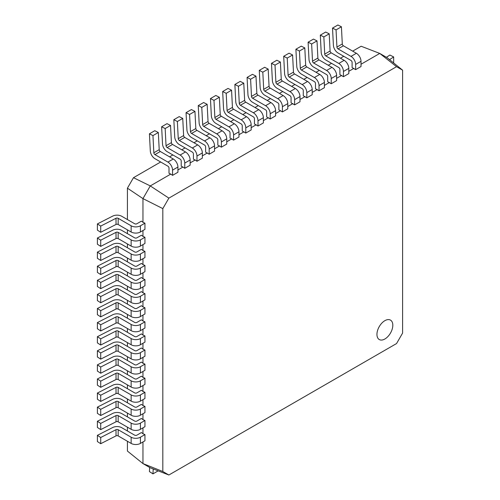 <?xml version="1.0" encoding="UTF-8"?>
<svg xmlns="http://www.w3.org/2000/svg" width="500" height="500" viewBox="0 0 500 500"><rect width="100%" height="100%" fill="white"/><g stroke="black" fill="none" stroke-linecap="round" stroke-linejoin="round"><path stroke-width="0.75" d="M209.175 154.213L214.544 151.113L214.544 145.887A6.562 3.787 -120 0 0 209.9 137.85L196.925 130.356A1.556 0.9 60 0 1 195.831 128.531L194.944 111.356L191.412 109.569L186.044 112.669L186.925 129.838A6.562 3.787 -120 0 0 191.556 137.544L204.531 145.037A1.556 0.9 60 0 1 205.631 146.944L205.631 152.169L209.175 154.213L209.175 148.988A6.562 3.787 -120 0 0 204.531 140.95L191.556 133.456A1.556 0.9 60 0 1 190.456 131.631L189.575 114.456L194.944 111.356M189.575 114.456L186.044 112.669M142.956 391.419L144.944 392.312L140.419 394.925A6.562 3.787 180 0 1 131.137 394.925L118.162 387.438A1.556 0.9 0 0 0 116.025 387.4L100.712 395.219L97.394 393.056L112.713 385.231A6.562 3.787 180 0 1 121.7 385.394L134.675 392.881A1.556 0.9 0 0 0 136.875 392.881L141.4 390.269L142.956 391.419L142.956 385.569M100.712 395.219L100.712 401.419L116.025 393.6A1.556 0.9 0 0 1 118.162 393.638L131.137 401.125A6.562 3.787 180 0 0 140.419 401.125L144.944 398.519L144.944 392.312M100.712 401.419L97.394 399.256L97.394 393.056M221.381 147.162L226.75 144.062L226.75 138.837A6.562 3.787 -120 0 0 222.106 130.8L209.131 123.312A1.556 0.9 60 0 1 208.038 121.481L207.15 104.306L203.619 102.519L198.25 105.619L199.131 122.794A6.562 3.787 -120 0 0 203.762 130.5L216.737 137.988A1.556 0.9 60 0 1 217.838 139.9L217.838 145.119L221.381 147.162L221.381 141.944A6.562 3.787 -120 0 0 216.737 133.9L203.762 126.412A1.556 0.9 60 0 1 202.662 124.581L201.781 107.413L207.15 104.306M201.781 107.413L198.25 105.619M142.956 377.325L144.944 378.219L140.419 380.831A6.562 3.787 180 0 1 131.137 380.831L118.162 373.344A1.556 0.9 0 0 0 116.025 373.3L100.712 381.125L97.394 378.963L112.713 371.138A6.562 3.787 180 0 1 121.7 371.3L134.675 378.787A1.556 0.9 0 0 0 136.875 378.787L141.4 376.175L142.956 377.325L142.956 371.475M100.712 381.125L100.712 387.325L116.025 379.506A1.556 0.9 0 0 1 118.162 379.544L131.137 387.031A6.562 3.787 180 0 0 140.419 387.031L144.944 384.419L144.944 378.219M100.712 387.325L97.394 385.163L97.394 378.963M233.588 140.119L238.956 137.019L238.956 131.794A6.562 3.787 -120 0 0 234.312 123.756L221.337 116.263A1.556 0.9 60 0 1 220.238 114.438L219.356 97.263L215.825 95.469L210.456 98.575L211.337 115.744A6.562 3.787 -120 0 0 215.969 123.45L228.944 130.944A1.556 0.9 60 0 1 230.044 132.85L230.044 138.075L233.588 140.119L233.588 134.894A6.562 3.787 -120 0 0 228.944 126.856L215.969 119.362A1.556 0.9 60 0 1 214.869 117.537L213.988 100.363L219.356 97.263M213.988 100.363L210.456 98.575M142.956 363.231L144.944 364.125L140.419 366.737A6.562 3.787 180 0 1 131.137 366.737L118.162 359.244A1.556 0.9 0 0 0 116.025 359.206L100.712 367.031L97.394 364.869L112.713 357.044A6.562 3.787 180 0 1 121.7 357.2L134.675 364.694A1.556 0.9 0 0 0 136.875 364.694L141.4 362.081L142.956 363.231L142.956 357.381M100.712 367.031L100.712 373.231L116.025 365.412A1.556 0.9 0 0 1 118.162 365.45L131.137 372.938A6.562 3.787 180 0 0 140.419 372.938L144.944 370.325L144.944 364.125M100.712 373.231L97.394 371.069L97.394 364.869M245.794 133.069L251.163 129.969L251.163 124.744A6.562 3.787 -120 0 0 246.519 116.706L233.544 109.219A1.556 0.9 60 0 1 232.444 107.387L231.562 90.213L228.031 88.425L222.662 91.525L223.544 108.7A6.562 3.787 -120 0 0 228.175 116.406L241.15 123.894A1.556 0.9 60 0 1 242.25 125.8L242.25 131.025L245.794 133.069L245.794 127.844A6.562 3.787 -120 0 0 241.15 119.806L228.175 112.319A1.556 0.9 60 0 1 227.075 110.487L226.194 93.319L231.562 90.213M226.194 93.319L222.662 91.525M142.956 349.137L144.944 350.031L140.419 352.644A6.562 3.787 180 0 1 131.137 352.644L118.162 345.15A1.556 0.9 0 0 0 116.025 345.112L100.712 352.938L97.394 350.769L112.713 342.95A6.562 3.787 180 0 1 121.7 343.106L134.675 350.6A1.556 0.9 0 0 0 136.875 350.6L141.4 347.987L142.956 349.137L142.956 343.288M100.712 352.938L100.712 359.137L116.025 351.312A1.556 0.9 0 0 1 118.162 351.356L131.137 358.844A6.562 3.787 180 0 0 140.419 358.844L144.944 356.231L144.944 350.031M100.712 359.137L97.394 356.975L97.394 350.769M258 126.025L263.369 122.925L263.369 117.7A6.562 3.787 -120 0 0 258.725 109.663L245.75 102.169A1.556 0.9 60 0 1 244.65 100.344L243.769 83.169L240.238 81.375L234.869 84.481L235.75 101.65A6.562 3.787 -120 0 0 240.381 109.356L253.356 116.85A1.556 0.9 60 0 1 254.456 118.756L254.456 123.981L258 126.025L258 120.8A6.562 3.787 -120 0 0 253.356 112.762L240.381 105.269A1.556 0.9 60 0 1 239.281 103.444L238.4 86.269L243.769 83.169M238.4 86.269L234.869 84.481M142.956 335.037L144.944 335.938L140.419 338.55A6.562 3.787 180 0 1 131.137 338.55L118.162 331.056A1.556 0.9 0 0 0 116.025 331.019L100.712 338.844L97.394 336.675L112.713 328.856A6.562 3.787 180 0 1 121.7 329.012L134.675 336.506A1.556 0.9 0 0 0 136.875 336.506L141.4 333.894L142.956 335.037L142.956 329.194M100.712 338.844L100.712 345.044L116.025 337.219A1.556 0.9 0 0 1 118.162 337.256L131.137 344.75A6.562 3.787 180 0 0 140.419 344.75L144.944 342.137L144.944 335.938M100.712 345.044L97.394 342.881L97.394 336.675M270.206 118.975L275.575 115.875L275.575 110.65A6.562 3.787 -120 0 0 270.931 102.613L257.956 95.125A1.556 0.9 60 0 1 256.856 93.294L255.975 76.119L252.444 74.331L247.075 77.431L247.956 94.606A6.562 3.787 -120 0 0 252.587 102.312L265.562 109.8A1.556 0.9 60 0 1 266.663 111.706L266.663 116.931L270.206 118.975L270.206 113.75A6.562 3.787 -120 0 0 265.562 105.712L252.587 98.225A1.556 0.9 60 0 1 251.488 96.394L250.606 79.219L255.975 76.119M250.606 79.219L247.075 77.431M142.956 320.944L144.944 321.844L140.419 324.456A6.562 3.787 180 0 1 131.137 324.456L118.162 316.962A1.556 0.9 0 0 0 116.025 316.925L100.712 324.75L97.394 322.581L112.713 314.762A6.562 3.787 180 0 1 121.7 314.919L134.675 322.413A1.556 0.9 0 0 0 136.875 322.413L141.4 319.8L142.956 320.944L142.956 315.094M100.712 324.75L100.712 330.95L116.025 323.125A1.556 0.9 0 0 1 118.162 323.162L131.137 330.656A6.562 3.787 180 0 0 140.419 330.656L144.944 328.044L144.944 321.844M100.712 330.95L97.394 328.781L97.394 322.581M282.413 111.931L287.781 108.825L287.781 103.606A6.562 3.787 -120 0 0 283.137 95.569L270.163 88.075A1.556 0.9 60 0 1 269.062 86.25L268.181 69.075L264.65 67.281L259.281 70.381L260.163 87.556A6.562 3.787 -120 0 0 264.794 95.262L277.769 102.756A1.556 0.9 60 0 1 278.869 104.663L278.869 109.887L282.413 111.931L282.413 106.706A6.562 3.787 -120 0 0 277.769 98.669L264.794 91.175A1.556 0.9 60 0 1 263.694 89.35L262.812 72.175L268.181 69.075M262.812 72.175L259.281 70.381M142.956 306.85L144.944 307.75L140.419 310.356A6.562 3.787 180 0 1 131.137 310.356L118.162 302.869A1.556 0.9 0 0 0 116.025 302.831L100.712 310.65L97.394 308.488L112.713 300.669A6.562 3.787 180 0 1 121.7 300.825L134.675 308.312A1.556 0.9 0 0 0 136.875 308.312L141.4 305.706L142.956 306.85L142.956 301M100.712 310.65L100.712 316.856L116.025 309.031A1.556 0.9 0 0 1 118.162 309.069L131.137 316.562A6.562 3.787 180 0 0 140.419 316.562L144.944 313.95L144.944 307.75M100.712 316.856L97.394 314.688L97.394 308.488M294.613 104.881L299.988 101.781L299.988 96.556A6.562 3.787 -120 0 0 295.344 88.519L282.369 81.025A1.556 0.9 60 0 1 281.269 79.2L280.387 62.025L276.856 60.237L271.488 63.338L272.369 80.512A6.562 3.787 -120 0 0 277 88.219L289.975 95.706A1.556 0.9 60 0 1 291.075 97.613L291.075 102.837L294.613 104.881L294.613 99.656A6.562 3.787 -120 0 0 289.975 91.619L277 84.131A1.556 0.9 60 0 1 275.9 82.3L275.019 65.125L280.387 62.025M275.019 65.125L271.488 63.338M142.956 292.756L144.944 293.65L140.419 296.262A6.562 3.787 180 0 1 131.137 296.262L118.162 288.775A1.556 0.9 0 0 0 116.025 288.738L100.712 296.556L97.394 294.394L112.713 286.569A6.562 3.787 180 0 1 121.7 286.731L134.675 294.219A1.556 0.9 0 0 0 136.875 294.219L141.4 291.606L142.956 292.756L142.956 286.906M100.712 296.556L100.712 302.762L116.025 294.938A1.556 0.9 0 0 1 118.162 294.975L131.137 302.469A6.562 3.787 180 0 0 140.419 302.469L144.944 299.856L144.944 293.65M100.712 302.762L97.394 300.594L97.394 294.394M306.819 97.831L312.194 94.731L312.194 89.513A6.562 3.787 -120 0 0 307.55 81.475L294.575 73.981A1.556 0.9 60 0 1 293.475 72.15L292.594 54.981L289.062 53.188L283.694 56.288L284.575 73.463A6.562 3.787 -120 0 0 289.206 81.169L302.181 88.663A1.556 0.9 60 0 1 303.281 90.569L303.281 95.794L306.819 97.831L306.819 92.613A6.562 3.787 -120 0 0 302.181 84.575L289.206 77.081A1.556 0.9 60 0 1 288.106 75.256L287.225 58.081L292.594 54.981M287.225 58.081L283.694 56.288M142.956 278.663L144.944 279.556L140.419 282.169A6.562 3.787 180 0 1 131.137 282.169L118.162 274.681A1.556 0.9 0 0 0 116.025 274.644L100.712 282.462L97.394 280.3L112.713 272.475A6.562 3.787 180 0 1 121.7 272.638L134.675 280.125A1.556 0.9 0 0 0 136.875 280.125L141.4 277.512L142.956 278.663L142.956 272.812M100.712 282.462L100.712 288.663L116.025 280.844A1.556 0.9 0 0 1 118.162 280.881L131.137 288.369A6.562 3.787 180 0 0 140.419 288.369L144.944 285.763L144.944 279.556M100.712 288.663L97.394 286.5L97.394 280.3M319.025 90.787L324.4 87.688L324.4 82.463A6.562 3.787 -120 0 0 319.756 74.425L306.781 66.931A1.556 0.9 60 0 1 305.681 65.106L304.8 47.931L301.269 46.144L295.9 49.244L296.781 66.419A6.562 3.787 -120 0 0 301.413 74.119L314.387 81.613A1.556 0.9 60 0 1 315.487 83.519L315.487 88.744L319.025 90.787L319.025 85.562A6.562 3.787 -120 0 0 314.387 77.525L301.413 70.037A1.556 0.9 60 0 1 300.312 68.206L299.431 51.031L304.8 47.931M299.431 51.031L295.9 49.244M142.956 264.569L144.944 265.462L140.419 268.075A6.562 3.787 180 0 1 131.137 268.075L118.162 260.581A1.556 0.9 0 0 0 116.025 260.544L100.712 268.369L97.394 266.206L112.713 258.381A6.562 3.787 180 0 1 121.7 258.538L134.675 266.031A1.556 0.9 0 0 0 136.875 266.031L141.4 263.419L142.956 264.569L142.956 258.719M100.712 268.369L100.712 274.569L116.025 266.75A1.556 0.9 0 0 1 118.162 266.788L131.137 274.275A6.562 3.787 180 0 0 140.419 274.275L144.944 271.663L144.944 265.462M100.712 274.569L97.394 272.406L97.394 266.206M331.231 83.737L336.606 80.638L336.606 75.419A6.562 3.787 -120 0 0 331.962 67.375L318.988 59.887A1.556 0.9 60 0 1 317.887 58.056L317.006 40.888L313.475 39.094L308.106 42.194L308.988 59.369A6.562 3.787 -120 0 0 313.619 67.075L326.594 74.569A1.556 0.9 60 0 1 327.694 76.475L327.694 81.694L331.231 83.737L331.231 78.519A6.562 3.787 -120 0 0 326.594 70.481L313.619 62.987A1.556 0.9 60 0 1 312.519 61.156L311.637 43.987L317.006 40.888M311.637 43.987L308.106 42.194M142.956 250.475L144.944 251.369L140.419 253.981A6.562 3.787 180 0 1 131.137 253.981L118.162 246.488A1.556 0.9 0 0 0 116.025 246.45L100.712 254.275L97.394 252.113L112.713 244.288A6.562 3.787 180 0 1 121.7 244.444L134.675 251.938A1.556 0.9 0 0 0 136.875 251.938L141.4 249.325L142.956 250.475L142.956 244.625M100.712 254.275L100.712 260.475L116.025 252.656A1.556 0.9 0 0 1 118.162 252.694L131.137 260.181A6.562 3.787 180 0 0 140.419 260.181L144.944 257.569L144.944 251.369M100.712 260.475L97.394 258.312L97.394 252.113M343.438 76.694L348.812 73.594L348.812 68.369A6.562 3.787 -120 0 0 344.169 60.331L331.194 52.838A1.556 0.9 60 0 1 330.094 51.013L329.212 33.837L325.681 32.05L320.312 35.15L321.194 52.319A6.562 3.787 -120 0 0 325.825 60.025L338.8 67.519A1.556 0.9 60 0 1 339.9 69.425L339.9 74.65L343.438 76.694L343.438 71.469A6.562 3.787 -120 0 0 338.8 63.431L325.825 55.938A1.556 0.9 60 0 1 324.725 54.112L323.844 36.938L329.212 33.837M323.844 36.938L320.312 35.15M142.956 236.375L144.944 237.275L140.419 239.887A6.562 3.787 180 0 1 131.137 239.887L118.162 232.394A1.556 0.9 0 0 0 116.025 232.356L100.712 240.181L97.394 238.012L112.713 230.194A6.562 3.787 180 0 1 121.7 230.35L134.675 237.844A1.556 0.9 0 0 0 136.875 237.844L141.4 235.231L142.956 236.375L142.956 230.531M100.712 240.181L100.712 246.381L116.025 238.556A1.556 0.9 0 0 1 118.162 238.594L131.137 246.088A6.562 3.787 180 0 0 140.419 246.088L144.944 243.475L144.944 237.275M100.712 246.381L97.394 244.219L97.394 238.012M355.644 69.644L361.019 66.544L361.019 61.319A6.562 3.787 -120 0 0 356.375 53.281L343.4 45.794A1.556 0.9 60 0 1 342.3 43.963L341.419 26.788L337.887 25L332.519 28.1L333.4 45.275A6.562 3.787 -120 0 0 338.031 52.981L351.006 60.469A1.556 0.9 60 0 1 352.106 62.381L352.106 67.6L355.644 69.644L355.644 64.425A6.562 3.787 -120 0 0 351.006 56.381L338.031 48.894A1.556 0.9 60 0 1 336.931 47.062L336.05 29.894L341.419 26.788M336.05 29.894L332.519 28.1M142.956 222.281L144.944 223.181L140.419 225.794A6.562 3.787 180 0 1 131.137 225.794L118.162 218.3A1.556 0.9 0 0 0 116.025 218.263L100.712 226.088L97.394 223.919L112.713 216.1A6.562 3.787 180 0 1 121.7 216.256L134.675 223.75A1.556 0.9 0 0 0 136.875 223.75L141.4 221.137L142.956 222.281L142.956 198.606L150.275 185.919L168.875 198.125L162.825 208.606L162.825 471.506L168.875 475L396.55 343.55L402.606 333.075L402.606 70.175L396.55 66.681L168.875 198.125M100.712 226.088L100.712 232.288L116.025 224.462A1.556 0.9 0 0 1 118.162 224.5L131.137 231.994A6.562 3.787 180 0 0 140.419 231.994L144.944 229.381L144.944 223.181M100.712 232.288L97.394 230.125L97.394 223.919M153.225 468.95L152.956 473.869L149.425 471.581L149.65 467.45M158.169 470.863L152.956 473.869M384.881 338.988A11.219 6.481 120 0 0 392.212 329.1A11.219 6.481 120 0 0 390.487 320.112A11.219 6.481 120 0 0 384.881 320.662A11.219 6.481 120 0 0 377.55 330.55A11.219 6.481 120 0 0 379.269 339.544A11.219 6.481 120 0 0 384.881 338.988A11.219 6.481 120 0 0 392.212 329.1A11.219 6.481 120 0 0 390.487 320.112A11.219 6.481 120 0 0 384.881 320.662A11.219 6.481 120 0 0 377.55 330.55A11.219 6.481 120 0 0 379.269 339.544A11.219 6.481 120 0 0 384.881 338.988M162.825 471.506L142.956 463.581L127.425 451.069L127.425 441.269M127.425 430.981L127.425 427.175M127.425 416.887L127.425 413.081M127.425 402.794L127.425 398.988M127.425 388.7L127.425 384.894M127.425 374.606L127.425 370.8M127.425 360.506L127.425 356.706M127.425 346.413L127.425 342.606M127.425 332.319L127.425 328.512M127.425 318.225L127.425 314.419M127.425 304.131L127.425 300.325M127.425 290.038L127.425 286.231M127.425 275.944L127.425 272.137M127.425 261.85L127.425 258.044M127.425 247.75L127.425 243.95M127.425 233.656L127.425 229.85M127.425 219.562L127.425 188.169L133.481 177.694L160.669 161.994M169.575 156.85L172.869 154.95M181.781 149.8L185.075 147.9M193.988 142.756L197.281 140.856M206.194 135.706L209.488 133.806M218.4 128.663L221.694 126.756M230.606 121.613L233.9 119.712M242.812 114.569L246.106 112.662M255.019 107.519L258.312 105.619M267.225 100.475L270.519 98.569M279.431 93.425L282.725 91.525M291.637 86.381L294.931 84.475M303.844 79.331L307.137 77.431M316.05 72.281L319.344 70.381M328.256 65.237L331.55 63.331M340.462 58.188L343.756 56.288M352.669 51.144L361.156 46.244L379.756 53.431L396.55 66.681M162.825 208.606L142.956 198.606L127.425 188.169M168.875 475L150.275 467.812L142.956 463.581L142.956 441.95M142.956 433.7L144.944 434.6L140.419 437.212A6.562 3.787 180 0 1 131.137 437.212L118.162 429.719A1.556 0.9 0 0 0 116.025 429.681L100.712 437.506L97.394 435.337L112.713 427.519A6.562 3.787 180 0 1 121.7 427.675L134.675 435.169A1.556 0.9 0 0 0 136.875 435.169L141.4 432.556L142.956 433.7L142.956 427.85M142.956 419.606L144.944 420.506L140.419 423.113A6.562 3.787 180 0 1 131.137 423.113L118.162 415.625A1.556 0.9 0 0 0 116.025 415.588L100.712 423.406L97.394 421.244L112.713 413.425A6.562 3.787 180 0 1 121.7 413.581L134.675 421.069A1.556 0.9 0 0 0 136.875 421.069L141.4 418.462L142.956 419.606L142.956 413.756M142.956 405.513L144.944 406.406L140.419 409.019A6.562 3.787 180 0 1 131.137 409.019L118.162 401.531A1.556 0.9 0 0 0 116.025 401.494L100.712 409.312L97.394 407.15L112.713 399.325A6.562 3.787 180 0 1 121.7 399.487L134.675 406.975A1.556 0.9 0 0 0 136.875 406.975L141.4 404.363L142.956 405.513L142.956 399.663M133.481 177.694L150.275 185.919L170.781 174.081L172.556 175.356L177.925 172.25L177.925 167.031A6.562 3.787 -120 0 0 173.281 158.994L160.306 151.5A1.556 0.9 60 0 1 159.213 149.669L158.325 132.5L154.794 130.706L149.425 133.806L150.306 150.981A6.562 3.787 -120 0 0 154.938 158.688L167.913 166.181A1.556 0.9 60 0 1 169.013 168.088L169.013 173.312L170.781 174.081M177.925 169.956L182.987 167.031L184.762 168.306L190.131 165.206L190.131 159.981A6.562 3.787 -120 0 0 185.487 151.944L172.512 144.45A1.556 0.9 60 0 1 171.419 142.625L170.531 125.45L167 123.663L161.631 126.762L162.512 143.938A6.562 3.787 -120 0 0 167.144 151.644L180.119 159.131A1.556 0.9 60 0 1 181.219 161.038L181.219 166.262L182.987 167.031M190.131 162.913L195.194 159.987L196.969 161.256L202.338 158.156L202.338 152.938A6.562 3.787 -120 0 0 197.694 144.894L184.719 137.406A1.556 0.9 60 0 1 183.625 135.575L182.738 118.406L179.206 116.613L173.837 119.712L174.719 136.888A6.562 3.787 -120 0 0 179.35 144.594L192.325 152.088A1.556 0.9 60 0 1 193.425 153.994L193.425 159.213L195.194 159.987M202.338 155.863L207.4 152.938M214.544 148.819L219.606 145.894M226.75 141.769L231.812 138.844M238.956 134.725L244.019 131.8M251.163 127.675L256.225 124.75M263.369 120.625L268.431 117.7M275.575 113.581L280.637 110.656M287.781 106.531L292.844 103.606M299.988 99.488L305.05 96.562M312.194 92.438L317.256 89.513M324.4 85.394L329.462 82.469M336.606 78.344L341.669 75.419M348.812 71.3L353.875 68.375M361.019 64.25L379.756 53.431L387.075 57.663L402.606 70.175M389.538 59.644L393.663 56.95L393.663 62.969M393.663 56.95L389.913 55.038L386.45 57.3M172.556 175.356L172.556 170.131A6.562 3.787 -120 0 0 167.913 162.094L154.938 154.6A1.556 0.9 60 0 1 153.837 152.775L152.956 135.6L158.325 132.5M152.956 135.6L149.425 133.806M100.712 437.506L100.712 443.706L116.025 435.881A1.556 0.9 0 0 1 118.162 435.919L131.137 443.413A6.562 3.787 180 0 0 140.419 443.413L144.944 440.8L144.944 434.6M100.712 443.706L97.394 441.538L97.394 435.337M184.762 168.306L184.762 163.081A6.562 3.787 -120 0 0 180.119 155.044L167.144 147.556A1.556 0.9 60 0 1 166.044 145.725L165.162 128.55L170.531 125.45M165.162 128.55L161.631 126.762M100.712 423.406L100.712 429.613L116.025 421.788A1.556 0.9 0 0 1 118.162 421.825L131.137 429.319A6.562 3.787 180 0 0 140.419 429.319L144.944 426.706L144.944 420.506M100.712 429.613L97.394 427.444L97.394 421.244M196.969 161.256L196.969 156.037A6.562 3.787 -120 0 0 192.325 148L179.35 140.506A1.556 0.9 60 0 1 178.25 138.675L177.369 121.506L182.738 118.406M177.369 121.506L173.837 119.712M100.712 409.312L100.712 415.519L116.025 407.694A1.556 0.9 0 0 1 118.162 407.731L131.137 415.225A6.562 3.787 180 0 0 140.419 415.225L144.944 412.612L144.944 406.406M100.712 415.519L97.394 413.35L97.394 407.15M209.175 148.988L214.544 145.887M204.531 140.95L209.9 137.85M191.556 133.456L196.925 130.356M190.456 131.631L195.831 128.531M140.419 401.125L140.419 394.925M131.137 401.125L131.137 394.925M118.162 393.638L118.162 387.438M116.025 393.6L116.025 387.4M221.381 141.944L226.75 138.837M216.737 133.9L222.106 130.8M203.762 126.412L209.131 123.312M202.662 124.581L208.038 121.481M140.419 387.031L140.419 380.831M131.137 387.031L131.137 380.831M118.162 379.544L118.162 373.344M116.025 379.506L116.025 373.3M233.588 134.894L238.956 131.794M228.944 126.856L234.312 123.756M215.969 119.362L221.337 116.263M214.869 117.537L220.238 114.438M140.419 372.938L140.419 366.737M131.137 372.938L131.137 366.737M118.162 365.45L118.162 359.244M116.025 365.412L116.025 359.206M245.794 127.844L251.163 124.744M241.15 119.806L246.519 116.706M228.175 112.319L233.544 109.219M227.075 110.487L232.444 107.387M140.419 358.844L140.419 352.644M131.137 358.844L131.137 352.644M118.162 351.356L118.162 345.15M116.025 351.312L116.025 345.112M258 120.8L263.369 117.7M253.356 112.762L258.725 109.663M240.381 105.269L245.75 102.169M239.281 103.444L244.65 100.344M140.419 344.75L140.419 338.55M131.137 344.75L131.137 338.55M118.162 337.256L118.162 331.056M116.025 337.219L116.025 331.019M270.206 113.75L275.575 110.65M265.562 105.712L270.931 102.613M252.587 98.225L257.956 95.125M251.488 96.394L256.856 93.294M140.419 330.656L140.419 324.456M131.137 330.656L131.137 324.456M118.162 323.162L118.162 316.962M116.025 323.125L116.025 316.925M282.413 106.706L287.781 103.606M277.769 98.669L283.137 95.569M264.794 91.175L270.163 88.075M263.694 89.35L269.062 86.25M140.419 316.562L140.419 310.356M131.137 316.562L131.137 310.356M118.162 309.069L118.162 302.869M116.025 309.031L116.025 302.831M294.613 99.656L299.988 96.556M289.975 91.619L295.344 88.519M277 84.131L282.369 81.025M275.9 82.3L281.269 79.2M140.419 302.469L140.419 296.262M131.137 302.469L131.137 296.262M118.162 294.975L118.162 288.775M116.025 294.938L116.025 288.738M306.819 92.613L312.194 89.513M302.181 84.575L307.55 81.475M289.206 77.081L294.575 73.981M288.106 75.256L293.475 72.15M140.419 288.369L140.419 282.169M131.137 288.369L131.137 282.169M118.162 280.881L118.162 274.681M116.025 280.844L116.025 274.644M319.025 85.562L324.4 82.463M314.387 77.525L319.756 74.425M301.413 70.037L306.781 66.931M300.312 68.206L305.681 65.106M140.419 274.275L140.419 268.075M131.137 274.275L131.137 268.075M118.162 266.788L118.162 260.581M116.025 266.75L116.025 260.544M331.231 78.519L336.606 75.419M326.594 70.481L331.962 67.375M313.619 62.987L318.988 59.887M312.519 61.156L317.887 58.056M140.419 260.181L140.419 253.981M131.137 260.181L131.137 253.981M118.162 252.694L118.162 246.488M116.025 252.656L116.025 246.45M343.438 71.469L348.812 68.369M338.8 63.431L344.169 60.331M325.825 55.938L331.194 52.838M324.725 54.112L330.094 51.013M140.419 246.088L140.419 239.887M131.137 246.088L131.137 239.887M118.162 238.594L118.162 232.394M116.025 238.556L116.025 232.356M355.644 64.425L361.019 61.319M351.006 56.381L356.375 53.281M338.031 48.894L343.4 45.794M336.931 47.062L342.3 43.963M140.419 231.994L140.419 225.794M131.137 231.994L131.137 225.794M118.162 224.5L118.162 218.3M116.025 224.462L116.025 218.263M172.556 170.131L177.925 167.031M167.913 162.094L173.281 158.994M154.938 154.6L160.306 151.5M153.837 152.775L159.213 149.669M140.419 443.413L140.419 437.212M131.137 443.413L131.137 437.212M118.162 435.919L118.162 429.719M116.025 435.881L116.025 429.681M184.762 163.081L190.131 159.981M180.119 155.044L185.487 151.944M167.144 147.556L172.512 144.45M166.044 145.725L171.419 142.625M140.419 429.319L140.419 423.113M131.137 429.319L131.137 423.113M118.162 421.825L118.162 415.625M116.025 421.788L116.025 415.588M196.969 156.037L202.338 152.938M192.325 148L197.694 144.894M179.35 140.506L184.719 137.406M178.25 138.675L183.625 135.575M140.419 415.225L140.419 409.019M131.137 415.225L131.137 409.019M118.162 407.731L118.162 401.531M116.025 407.694L116.025 401.494"/></g></svg>
